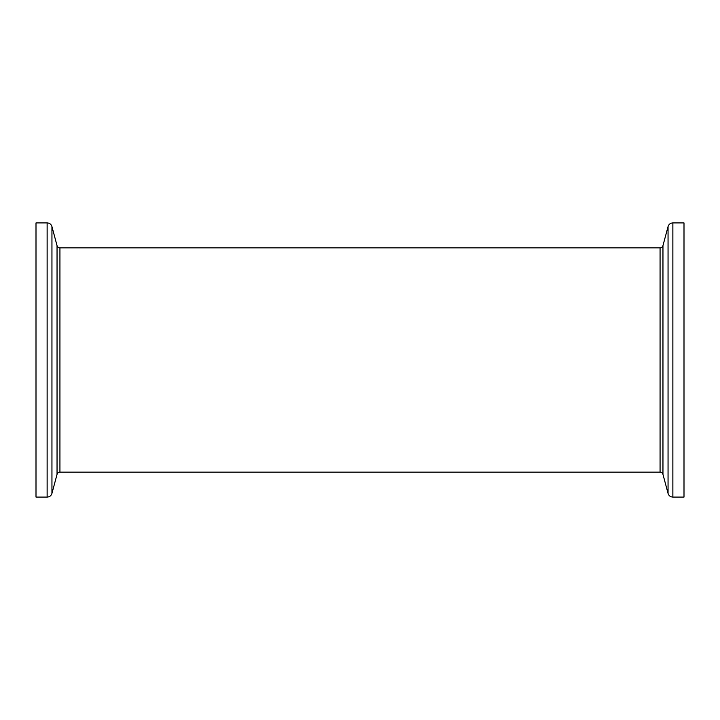 <?xml version="1.0" encoding="UTF-8"?>
<svg xmlns="http://www.w3.org/2000/svg" width="720" height="720" viewBox="0 0 720 720"><rect width="100%" height="100%" fill="white"/><g stroke="black" fill="none" stroke-linecap="round" stroke-linejoin="round"><path stroke-width="1.08" d="M684 360L684 497.079L672.867 497.079A4.986 4.986 0 0 1 668.052 493.38L668.052 226.62A4.986 4.986 0 0 1 672.867 222.921L684 222.921L684 360M47.133 222.921L36 222.921L36 497.079L47.133 497.079A4.986 4.986 0 0 0 51.948 493.38L51.948 226.62A4.986 4.986 0 0 0 47.133 222.921L47.133 497.079M57.042 474.372A2.988 2.988 0 0 1 59.931 472.158L59.931 247.842A2.988 2.988 0 0 1 57.042 245.628L57.042 474.372L51.948 493.38M660.069 472.158A2.988 2.988 0 0 1 662.958 474.372L662.958 245.628A2.988 2.988 0 0 1 660.069 247.842L660.069 472.158L59.931 472.158M672.867 497.079L672.867 222.921M662.958 474.372L668.052 493.38M59.931 247.842L660.069 247.842M662.958 245.628L668.052 226.62M57.042 245.628L51.948 226.62"/></g></svg>
